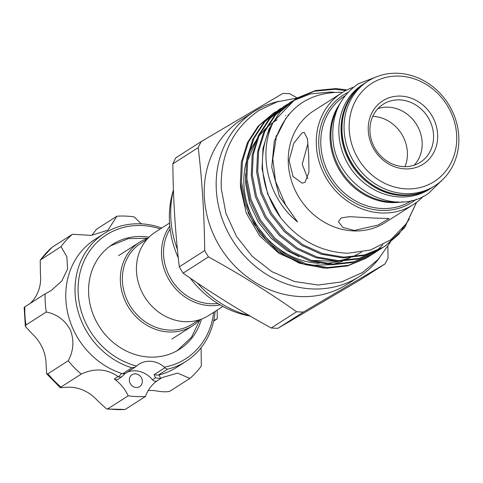 <?xml version="1.0" encoding="UTF-8"?>
<svg xmlns="http://www.w3.org/2000/svg" width="483" height="483" viewBox="0 0 483 483"><rect width="100%" height="100%" fill="white"/><g stroke="black" fill="none" stroke-linecap="round" stroke-linejoin="round"><path stroke-width="0.72" d="M337.985 107.576A62.096 55.376 57.4 0 0 331.042 139.563A62.096 55.376 57.4 0 0 398.336 201.918M365.456 82.762A62.096 55.376 57.4 0 0 365.009 83.046L362.769 84.477A62.096 55.376 57.4 0 0 338.951 134.509A62.096 55.376 57.4 0 0 371.717 188.285A62.096 55.376 57.4 0 0 429.695 189.101L431.935 187.67A62.096 55.376 57.4 0 0 432.376 187.38M365.009 83.046A62.096 55.376 57.4 0 0 341.185 133.079A62.096 55.376 57.4 0 0 373.951 186.849A62.096 55.376 57.4 0 0 431.935 187.67M147.08 239.266L140.849 243.257A47.932 42.745 57.4 0 0 124.958 294.696A47.932 42.745 57.4 0 0 169.599 330.088A47.932 42.745 57.4 0 0 192.506 324.015L198.742 320.024M148.094 238.155A49.495 44.14 57.4 0 0 139.406 242.321A49.495 44.14 57.4 0 0 123.002 295.439A49.495 44.14 57.4 0 0 169.098 331.984A49.495 44.14 57.4 0 0 192.753 325.711A49.495 44.14 57.4 0 0 200.173 319.571M169.545 223.037L155.514 232.015A49.495 44.14 57.4 0 0 139.11 285.133A49.495 44.14 57.4 0 0 185.206 321.684A49.495 44.14 57.4 0 0 208.861 315.411L222.892 306.433M169.799 226.171A49.495 44.14 57.4 0 0 167.359 276.747A49.495 44.14 57.4 0 0 210.268 305.648A49.495 44.14 57.4 0 0 220.157 304.894M170.107 228.954A47.932 42.745 57.4 0 0 169.889 277.043A47.932 42.745 57.4 0 0 210.769 303.753A47.932 42.745 57.4 0 0 217.755 303.445M307.762 178.553L302.237 164.262L307.925 143.433M405.237 168.899A37.565 33.496 -122.6 0 1 368.294 131.116A37.565 33.496 -122.6 0 1 400.655 96.093A37.565 33.496 -122.6 0 1 437.598 133.876A37.565 33.496 -122.6 0 1 405.237 168.899M399.652 99.884A34.432 30.707 57.4 0 0 383.194 104.25A34.432 30.707 57.4 0 0 371.783 141.205A34.432 30.707 57.4 0 0 403.848 166.629A34.432 30.707 57.4 0 0 420.307 162.264A34.432 30.707 57.4 0 0 431.717 125.308A34.432 30.707 57.4 0 0 399.652 99.884M276.107 135.578A94.692 84.44 -122.6 0 1 276.789 135.789M406.493 188.883A58.183 51.886 57.4 0 0 456.622 134.63A58.183 51.886 57.4 0 0 399.399 76.109A58.183 51.886 57.4 0 0 349.269 130.356A58.183 51.886 57.4 0 0 406.493 188.883M397.666 73.271A62.096 55.376 -122.6 0 1 455.499 119.12A62.096 55.376 -122.6 0 1 434.917 185.762A62.096 55.376 -122.6 0 1 405.237 193.629A62.096 55.376 -122.6 0 1 347.41 147.78A62.096 55.376 -122.6 0 1 367.992 81.138A62.096 55.376 -122.6 0 1 397.666 73.271M377.954 108.609A34.432 30.707 -122.6 0 1 388.254 107.178A34.432 30.707 -122.6 0 1 418.948 129.058A34.432 30.707 -122.6 0 1 414.154 165.198M423.295 196.333A66.322 59.143 -122.6 0 1 413.327 204.587L385.283 222.524A66.322 59.143 -122.6 0 1 353.592 230.928A66.322 59.143 -122.6 0 1 291.823 181.958A66.322 59.143 -122.6 0 1 313.805 110.782L341.849 92.845A66.322 59.143 -122.6 0 1 353.52 87.254M413.327 204.587A66.322 59.143 -122.6 0 1 381.63 212.991A66.322 59.143 -122.6 0 1 319.867 164.021A66.322 59.143 -122.6 0 1 341.849 92.845M373.727 218.05L389.153 218.533L378.02 225.084L354.335 230.451L342.9 227.451L338.39 221.727L341.227 217.893L349.607 216.674L373.727 218.05M338.619 261.333A76.93 68.598 -122.6 0 1 324.485 263.362M379.354 258.079A97.826 87.236 -122.6 0 1 359.304 276.542L347.368 284.173A97.826 87.236 -122.6 0 1 300.619 296.568A97.826 87.236 -122.6 0 1 209.519 224.341A97.826 87.236 -122.6 0 1 241.941 119.361L253.871 111.73A97.826 87.236 -122.6 0 1 279.041 101.261M359.304 276.542A97.826 87.236 -122.6 0 1 312.549 288.937A97.826 87.236 -122.6 0 1 221.456 216.71A97.826 87.236 -122.6 0 1 253.871 111.73M303.409 312.03A112.69 100.494 -122.6 0 1 300.009 311.952A112.69 100.494 -122.6 0 1 296.598 311.758L271.217 327.993A112.69 100.494 57.4 0 0 274.622 328.186A112.69 100.494 57.4 0 0 278.027 328.265L359.66 280.164L385.042 263.929L303.409 312.03L278.027 328.265M387.861 246.457L388.06 257.868A112.69 100.494 -122.6 0 1 385.042 263.929M296.598 311.758C269.025 292.324 239.653 274.036 208.487 256.902A112.69 100.494 -122.6 0 1 204.689 250.568C204.333 215.219 202.178 180.902 198.211 147.611A112.69 100.494 -122.6 0 1 201.23 141.549L282.863 93.448A112.69 100.494 -122.6 0 1 286.262 93.527A112.69 100.494 -122.6 0 1 289.673 93.72L297.268 97.952M289.854 102.644L274.435 115.697L263.627 132.348L257.59 151.819L256.648 172.123L260.808 193.315L270.359 213.969L284.578 231.876L301.803 245.37L321.334 254.221L342.658 257.844L363.614 255.579L382.113 247.954L385.337 245.95L383.176 247.278L364.677 254.897L343.721 257.161L322.396 253.539L302.865 244.694L285.64 231.194L271.428 213.287L261.871 192.632L257.711 171.441L258.653 151.137L264.69 131.672L275.497 115.02L289.854 102.644L292.058 101.297M384.806 246.282L398.553 234.551L409.312 219.059M345.756 90.575L334.87 89.258L314.391 91.215L294.739 99.528M342.489 92.44L339.35 92.289C308.323 92.875 287.307 107.866 276.3 137.275L272.804 158.829L275.515 181.258L285.64 205.009L297.558 221.957C267.033 197.414 257.662 152.405 273.553 121.686L295.27 99.184L297.383 97.886L315.453 90.538L335.933 88.576L347.017 89.935M416.575 202.329L404.657 227.65L385.343 245.944M273.62 113.034L258.194 126.087L247.387 142.739L241.355 162.203L240.413 182.508L244.573 203.699L254.124 224.354L268.343 242.261L285.562 255.761L305.099 264.606L326.423 268.228L347.38 265.964L365.879 258.345L369.103 256.334L366.941 257.662L348.442 265.288L327.486 267.546L306.162 263.929L286.624 255.078L269.405 241.585L255.187 223.677L245.636 203.017L241.476 181.825L242.418 161.527L248.449 142.056L259.256 125.405L273.62 113.034L275.823 111.682M382.91 244.766L376.867 250.58M376.378 250.991L374.355 252.621M373.854 253.007L371.771 254.541M371.252 254.903L369.103 256.334M279.029 109.569L263.609 122.622L252.802 139.273L246.765 158.744L245.823 179.048L249.983 200.24L259.54 220.894L273.752 238.801L290.977 252.295L310.509 261.146L331.833 264.769L352.789 262.504L371.288 254.879L374.512 252.875L372.351 254.203L353.852 261.822L332.896 264.086L311.571 260.464L292.04 251.619L274.821 238.119L260.603 220.212L251.045 199.557L246.885 178.366L247.833 158.062L253.865 138.597L264.672 121.939L279.029 109.569L281.233 108.222M376.662 251.438L374.518 252.869M283.382 106.791L269.019 119.162L258.212 135.814L252.18 155.278L251.232 175.583L255.398 196.774L264.95 217.428L279.168 235.336L296.387 248.836L315.924 257.68L337.249 261.303L358.205 259.039L376.704 251.42L378.865 250.091L359.267 258.363L338.311 260.627L316.987 257.004L297.45 248.153L280.231 234.66L266.012 216.752L256.461 196.092L252.301 174.9L253.243 154.602L259.274 135.131L270.082 118.48L284.445 106.109L286.648 104.757M379.397 249.747L381.534 248.298M292.607 100.977L310.418 93.907L330.517 92.042L334.496 92.338M382.077 247.978L379.928 249.409M287.192 104.443L289.462 103.199M295.27 99.184L279.85 112.231L269.037 128.883L263.006 148.353L262.058 168.658L267.618 193.864L280.677 217.712C298.663 240.25 321.008 252.102 347.694 253.261L370.479 250.025L390.687 239.828L406.505 223.472L416.479 202.407M323.978 268.113L299.357 263.199L277.954 251.534L260.24 234.056L247.857 212.375M305.033 182.375L302.147 183.129L293.042 176.5L289.063 160.471L293.845 143.203L301.929 133.079L304.169 132.3L307.399 138.693L308.697 154.614L308.963 172.081L305.033 182.375M149.042 237.189A62.216 55.479 57.4 0 0 112.563 244.392A62.216 55.479 57.4 0 0 94.517 317.766A62.216 55.479 57.4 0 0 179.616 349.215A62.216 55.479 57.4 0 0 201.447 319.118M111.573 245.225A62.216 55.479 57.4 0 0 110.366 245.883M141.688 378.298A7.046 6.279 57.4 0 0 132.058 374.736A7.046 6.279 57.4 0 0 130.012 383.043A7.046 6.279 57.4 0 0 139.647 386.605A7.046 6.279 57.4 0 0 141.688 378.298M141.338 223.846L134.165 216.891A93.128 83.046 57.4 0 0 116.892 216.209L108.017 230.107L91.329 235.378L72.444 234.273A93.128 83.046 57.4 0 0 61.039 246.62L66.883 256.847L67.59 269.007L61.709 281.154L51.077 290.591L45.13 293.869A93.128 83.046 57.4 0 0 46.271 312.018C57.066 314.21 65.12 320.229 70.421 330.076C74.31 340.642 73.573 350.875 68.224 360.777L47.938 373.751A93.128 83.046 57.4 0 0 60.955 387.07L60.303 387.722L68.381 387.191A38.344 34.196 -122.6 0 1 97.548 400.673L106.634 409.01L107.902 408.769A93.128 83.046 57.4 0 0 125.175 409.457L106.634 409.01M46.271 312.018L25.985 324.993L25.351 326.363L32.47 334.115A38.344 34.196 -122.6 0 1 42.438 347.977A38.344 34.196 -122.6 0 1 46.102 364.405L46.64 373.745L47.938 373.751M160.296 228.954A73.561 65.597 57.4 0 0 92.416 247.387A73.561 65.597 57.4 0 0 85.111 321.587A73.561 65.597 57.4 0 0 136.574 366.029L135.101 367.195L131.859 367.811A75.909 67.692 -122.6 0 1 82.273 322.952A75.909 67.692 -122.6 0 1 104.292 233.428A75.909 67.692 -122.6 0 1 161.757 228.024M104.292 233.428L95.036 239.351A75.909 67.692 57.4 0 0 73.018 328.875A75.909 67.692 57.4 0 0 121.692 373.444L122.555 373.764L131.859 367.811M68.224 360.777A93.128 83.046 57.4 0 0 81.241 374.09C94.577 367.901 106.864 368.722 118.106 376.547L118.534 376.855L121.692 373.444M159.112 374.929A75.909 67.692 57.4 0 0 176.85 367.243L186.106 361.32A75.909 67.692 -122.6 0 1 167.486 369.229L158.176 375.182L159.112 374.929L160.664 378.533L162.149 377.579L177.599 373.105L189.904 378.418A93.128 83.046 57.4 0 0 201.314 366.072L201.103 347.718M215.104 311.414A75.909 67.692 -122.6 0 1 186.106 361.32M160.917 378.394L157.313 380.701A3.912 3.49 -122.6 0 1 157.216 380.767A3.912 3.49 -122.6 0 1 152.477 379.765L155.484 377.845L160.664 378.533L161.129 378.261M213.945 320.386L217.217 318.822A93.128 83.046 57.4 0 0 217.109 310.134M213.643 312.35A73.561 65.597 57.4 0 1 164.389 367.134A23.48 20.938 57.4 0 0 138.929 364.242A23.48 20.938 57.4 0 0 136.574 366.029M122.042 376.511L118.202 379.209A3.912 3.49 -122.6 0 1 114.284 378.992A38.344 34.196 57.4 0 1 128.188 395.794L107.902 408.769M81.241 374.09L60.955 387.07M189.904 378.418L169.618 391.393C166.019 392.118 161.05 391.864 154.705 390.626A38.344 34.196 -122.6 0 0 148.166 390.62M157.265 380.731A38.344 34.196 57.4 0 0 145.461 396.483L125.175 409.457M164.389 367.134L164.745 367.841L167.486 369.229M217.217 318.822L213.613 321.129M128.188 395.794A93.128 83.046 57.4 0 0 145.461 396.483M25.351 326.363L24.15 307.423L24.844 306.844A93.128 83.046 57.4 0 0 25.985 324.993M45.13 293.869L24.844 306.844M61.039 246.62L40.228 260.102L40.397 273.716A38.344 34.196 -122.6 0 1 30.514 303.07M40.228 260.096L52.158 247.248A93.128 83.046 57.4 0 0 40.753 259.594M72.444 234.273L52.158 247.248M116.892 216.209L96.606 229.184L91.812 235.324M155.484 377.845L154.089 374.657L164.745 367.841M152.477 379.765A23.48 20.938 57.4 0 0 127.572 372.007M177.339 350.586A62.216 55.479 57.4 0 0 178.444 349.764M158.176 375.182L154.089 374.657M121.825 376.818L124.988 373.643L135.017 367.249M125.127 373.504L122.555 373.764M121.474 377.12L118.534 376.855M372.785 116.331A35.217 31.407 -122.6 0 1 404.977 166.653M319.136 263.32A76.93 68.598 -122.6 0 1 246.282 161.968M248.268 155.713A76.93 68.598 -122.6 0 1 256.189 140.583M280.677 217.712A86.083 76.767 -122.6 0 1 273.553 121.686M177.436 249.512A98.604 87.93 57.4 0 1 173.439 189.928A93.907 83.746 57.4 0 0 178.318 258.013M190.157 278.039A93.907 83.746 57.4 0 0 250.224 316.111M197.306 282.923A98.604 87.93 57.4 0 0 249.397 315.628M201.23 141.549L175.848 157.79A112.69 100.494 57.4 0 0 172.829 163.852C173.204 199.431 175.359 233.754 179.308 266.803A112.69 100.494 57.4 0 0 183.105 273.137C210.679 292.571 240.051 310.859 271.217 327.993M183.105 273.137L208.487 256.902M204.689 250.568L179.308 266.803M172.829 163.852L198.211 147.611M345.128 95.761L344.723 96.02A62.096 55.376 57.4 0 0 324.141 162.662A62.096 55.376 57.4 0 0 381.968 208.511A62.096 55.376 57.4 0 0 411.649 200.644L412.053 200.385M416.298 199.183A63.665 56.771 -122.6 0 1 381.467 210.413A63.665 56.771 -122.6 0 1 321.298 160.525A63.665 56.771 -122.6 0 1 348.001 92.41M403.154 194.963A62.096 55.376 57.4 0 0 432.828 187.096C423.875 192.747 413.925 195.386 402.991 195.011C378.467 194.426 353.991 175.389 345.599 150.418C336.162 124.807 344.934 95.35 365.903 82.472A62.096 55.376 57.4 0 0 345.321 149.114A62.096 55.376 57.4 0 0 403.154 194.963M402.9 201.785A62.096 55.376 -122.6 0 1 391.218 202.6A62.096 55.376 -122.6 0 1 337.581 166.701A62.096 55.376 -122.6 0 1 340.02 103.489M275.69 136.707A93.907 83.746 -122.6 0 1 276.409 136.93M114.284 378.992L118.106 376.547M286.057 117.955L274.308 141.03L271.73 167.196L279.397 196.309L297.558 221.957M288.707 114.58L288.061 114.797M285.936 115.57L285.592 115.703M277.176 119.766L273.287 122.223M272.062 123.093L266.936 127.246M265.523 128.563L258.767 136.242M256.799 139.05L247.338 161.334M245.599 173.826L245.702 183.848L249.518 203.168L258.254 222.005L271.253 238.33L286.98 250.635L298.995 256.636M311.414 260.415L336.645 261.285M340.177 260.663L350.441 257.699M352.306 256.956L361.616 252.174M378.473 76.06L358.332 83.782C340.521 96.111 332.026 113.819 332.847 136.906C333.699 184.12 392.039 219.216 428.463 193.417L443.925 178.372M297.075 98.067L277.121 101.859L258.936 110.444C232.643 128.641 220.097 154.789 221.311 188.889L225.966 213.432L236.501 236.422L252.186 256.298L271.953 271.681L294.461 281.498L318.182 285.024L341.451 281.963L362.594 272.484L378.147 259.419L390.01 242.683M302.189 263.646L279.089 253.448L259.649 235.891L246.258 213.045L240.528 187.682L240.377 182M311.161 265.306L330.692 264.72M333.62 264.104L342.477 261.297M344.144 260.591L349.783 257.741M350.948 257.053L352.216 256.268M390.143 242.436L391.133 240.516M391.508 239.755L391.912 238.904M175.613 351.521L177.714 350.241L191.522 337.231L199.938 319.818M147.774 238.264L128.436 238.608L110.83 245.69L108.79 247.067M118.522 255.676L139.406 242.321M432.828 187.096L434.917 185.762M283.382 106.785L284.445 106.109M60.303 387.722L46.64 373.745M157.216 380.767L161.026 378.328M365.903 82.472L367.992 81.138M171.87 339.072L192.753 325.711"/></g></svg>
